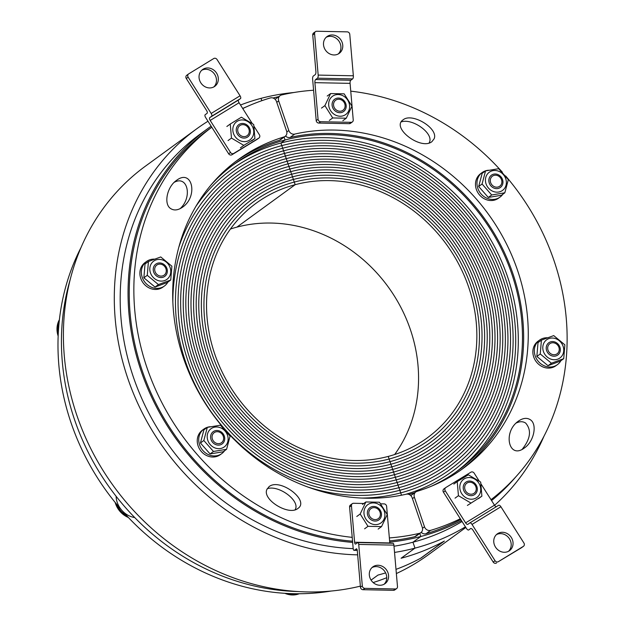 <?xml version="1.0" encoding="UTF-8"?>
<svg xmlns="http://www.w3.org/2000/svg" width="625" height="625" viewBox="0 0 625 625"><rect width="100%" height="100%" fill="white"/><g stroke="black" fill="none" stroke-linecap="round" stroke-linejoin="round"><path stroke-width="0.94" d="M389.711 542.094A234.016 208.695 53.9 0 0 420.828 536.484L419.789 533.445L420.828 536.484L412.961 542.211A234.016 208.695 53.9 0 0 412.961 542.211A234.016 208.695 53.9 0 0 462.047 521.508M232.102 165.664A189.742 169.211 -126.1 0 1 280.914 143.016L284.477 153.43A178.617 159.289 53.9 0 0 236.555 176.164A178.617 159.289 53.9 0 0 197.273 389.062A178.617 159.289 53.9 0 0 398.914 487.672L398.023 485.07A175.828 156.805 53.9 0 0 445.203 462.695A175.828 156.805 53.9 0 0 483.875 253.109A175.828 156.805 53.9 0 0 285.375 156.031L284.477 153.43A178.617 159.289 -126.1 0 1 486.125 252.039A178.617 159.289 -126.1 0 1 446.836 464.945A178.617 159.289 -126.1 0 1 398.914 487.672L399.805 490.281A181.398 161.766 -126.1 0 1 307.641 486.961A181.398 161.766 53.9 0 0 399.805 490.281L398.914 487.672A178.617 159.289 53.9 0 0 446.836 464.945A178.617 159.289 53.9 0 0 486.125 252.039A178.617 159.289 53.9 0 0 284.477 153.43L283.586 150.828A181.398 161.766 -126.1 0 1 488.375 250.977A181.398 161.766 -126.1 0 1 448.477 467.188A181.398 161.766 -126.1 0 1 399.805 490.281L400.703 492.883A184.18 164.25 -126.1 0 1 361.758 498.07A184.18 164.25 53.9 0 0 400.703 492.883L399.805 490.281A181.398 161.766 53.9 0 0 448.477 467.188A181.398 161.766 53.9 0 0 488.375 250.977A181.398 161.766 53.9 0 0 283.586 150.828L282.695 148.227A184.18 164.25 -126.1 0 1 490.625 249.906A184.18 164.25 -126.1 0 1 450.117 469.438A184.18 164.25 -126.1 0 1 400.703 492.883L401.5 495.211L400.703 492.883A184.18 164.25 53.9 0 0 450.117 469.438A184.18 164.25 53.9 0 0 490.625 249.906A184.18 164.25 53.9 0 0 282.695 148.227L281.805 145.617A186.961 166.734 -126.1 0 1 492.875 248.844A186.961 166.734 -126.1 0 1 451.758 471.688A186.961 166.734 -126.1 0 1 405.75 494.32A186.961 166.734 53.9 0 0 451.758 471.688A186.961 166.734 53.9 0 0 492.875 248.844A186.961 166.734 53.9 0 0 281.805 145.617L280.914 143.016L285.078 139.984L284.102 137.125L285.078 139.984L280.914 143.016A189.742 169.211 -126.1 0 1 494.453 246.5A189.742 169.211 -126.1 0 1 455.461 472.406M211.273 184.68A189.742 169.211 -126.1 0 1 234.172 164.133A189.742 169.211 -126.1 0 1 285.078 139.984A189.742 169.211 -126.1 0 1 499.289 244.742A189.742 169.211 -126.1 0 1 457.555 470.906A189.742 169.211 -126.1 0 1 430.977 486.391M414.891 492.633A189.742 169.211 -126.1 0 1 408.953 494.43M394 546.242A234.016 208.695 53.9 0 0 412.953 542.211L420.828 536.484A234.016 208.695 53.9 0 0 461.453 520.57M491.57 500.57A234.016 208.695 53.9 0 0 516.016 476.633M278.719 96.656A234.016 208.695 53.9 0 0 273 98.016M285.375 156.031A175.828 156.805 -126.1 0 1 483.875 253.109A175.828 156.805 -126.1 0 1 445.203 462.695A175.828 156.805 -126.1 0 1 398.023 485.07L397.133 482.469A173.047 154.32 53.9 0 0 443.562 460.445A173.047 154.32 53.9 0 0 481.625 254.18A173.047 154.32 53.9 0 0 286.266 158.641L285.375 156.031A175.828 156.805 53.9 0 0 238.195 178.414A175.828 156.805 53.9 0 0 199.523 387.992A175.828 156.805 53.9 0 0 398.023 485.07L398.914 487.672A178.617 159.289 -126.1 0 1 197.273 389.062A178.617 159.289 -126.1 0 1 236.555 176.164A178.617 159.289 -126.1 0 1 284.477 153.43L286.266 158.641A173.047 154.32 -126.1 0 1 481.625 254.18A173.047 154.32 -126.1 0 1 443.562 460.445A173.047 154.32 -126.1 0 1 397.133 482.469L396.242 479.859A170.266 151.844 53.9 0 0 441.922 458.195A170.266 151.844 53.9 0 0 479.375 255.242A170.266 151.844 53.9 0 0 287.156 161.242L286.266 158.641A173.047 154.32 53.9 0 0 239.836 180.664A173.047 154.32 53.9 0 0 201.773 386.93A173.047 154.32 53.9 0 0 397.133 482.469L398.023 485.07A175.828 156.805 -126.1 0 1 199.523 387.992A175.828 156.805 -126.1 0 1 238.195 178.414A175.828 156.805 -126.1 0 1 285.375 156.031M287.156 161.242A170.266 151.844 -126.1 0 1 479.375 255.242A170.266 151.844 -126.1 0 1 441.922 458.195A170.266 151.844 -126.1 0 1 396.242 479.859L395.352 477.258A167.484 149.359 53.9 0 0 440.289 455.945A167.484 149.359 53.9 0 0 477.125 256.312A167.484 149.359 53.9 0 0 288.047 163.844L287.156 161.242A170.266 151.844 53.9 0 0 241.469 182.914A170.266 151.844 53.9 0 0 204.023 385.859A170.266 151.844 53.9 0 0 396.242 479.859L397.133 482.469A173.047 154.32 -126.1 0 1 201.773 386.93A173.047 154.32 -126.1 0 1 239.836 180.664A173.047 154.32 -126.1 0 1 286.266 158.641L288.047 163.844A167.484 149.359 -126.1 0 1 477.125 256.312A167.484 149.359 -126.1 0 1 440.289 455.945A167.484 149.359 -126.1 0 1 395.352 477.258L394.461 474.656A164.695 146.875 53.9 0 0 438.648 453.695A164.695 146.875 53.9 0 0 474.875 257.383A164.695 146.875 53.9 0 0 288.938 166.453L288.047 163.844A167.484 149.359 53.9 0 0 243.109 185.164A167.484 149.359 53.9 0 0 206.273 384.789A167.484 149.359 53.9 0 0 395.352 477.258L396.242 479.859A170.266 151.844 -126.1 0 1 204.023 385.859A170.266 151.844 -126.1 0 1 241.469 182.914A170.266 151.844 -126.1 0 1 287.156 161.242M288.938 166.453A164.695 146.875 -126.1 0 1 474.875 257.383A164.695 146.875 -126.1 0 1 438.648 453.695A164.695 146.875 -126.1 0 1 394.461 474.656L393.57 472.055A161.914 144.398 53.9 0 0 437.008 451.445A161.914 144.398 53.9 0 0 472.625 258.445A161.914 144.398 53.9 0 0 289.828 169.055L288.938 166.453A164.695 146.875 53.9 0 0 244.75 187.414A164.695 146.875 53.9 0 0 208.523 383.727A164.695 146.875 53.9 0 0 394.461 474.656L395.352 477.258A167.484 149.359 -126.1 0 1 206.273 384.789A167.484 149.359 -126.1 0 1 243.109 185.164A167.484 149.359 -126.1 0 1 288.047 163.844L289.828 169.055A161.914 144.398 -126.1 0 1 472.625 258.445A161.914 144.398 -126.1 0 1 437.008 451.445A161.914 144.398 -126.1 0 1 393.57 472.055L392.68 469.445A159.133 141.914 53.9 0 0 435.375 449.195A159.133 141.914 53.9 0 0 470.375 259.516A159.133 141.914 53.9 0 0 290.719 171.656L289.828 169.055A161.914 144.398 53.9 0 0 246.383 189.664A161.914 144.398 53.9 0 0 210.773 382.656A161.914 144.398 53.9 0 0 393.57 472.055L394.461 474.656A164.695 146.875 -126.1 0 1 208.523 383.727A164.695 146.875 -126.1 0 1 244.75 187.414A164.695 146.875 -126.1 0 1 288.938 166.453M290.719 171.656A159.133 141.914 -126.1 0 1 470.375 259.516A159.133 141.914 -126.1 0 1 435.375 449.195A159.133 141.914 -126.1 0 1 392.68 469.445L391.781 466.844A156.352 139.43 53.9 0 0 433.734 446.945A156.352 139.43 53.9 0 0 468.125 260.586A156.352 139.43 53.9 0 0 291.609 174.266L290.719 171.656A159.133 141.914 53.9 0 0 248.023 191.914A159.133 141.914 53.9 0 0 213.023 381.594A159.133 141.914 53.9 0 0 392.68 469.445L393.57 472.055A161.914 144.398 -126.1 0 1 210.773 382.656A161.914 144.398 -126.1 0 1 246.383 189.664A161.914 144.398 -126.1 0 1 289.828 169.055L291.609 174.266A156.352 139.43 -126.1 0 1 468.125 260.586A156.352 139.43 -126.1 0 1 433.734 446.945A156.352 139.43 -126.1 0 1 391.781 466.844L390.891 464.242A153.57 136.953 53.9 0 0 432.094 444.695A153.57 136.953 53.9 0 0 465.867 261.648A153.57 136.953 53.9 0 0 292.5 176.867L291.609 174.266A156.352 139.43 53.9 0 0 249.664 194.164A156.352 139.43 53.9 0 0 215.273 380.523A156.352 139.43 53.9 0 0 391.781 466.844L392.68 469.445A159.133 141.914 -126.1 0 1 213.023 381.594A159.133 141.914 -126.1 0 1 248.023 191.914A159.133 141.914 -126.1 0 1 290.719 171.656M390.891 464.242L390 461.633A150.781 134.469 53.9 0 0 430.461 442.445A150.781 134.469 53.9 0 0 463.617 262.719A150.781 134.469 53.9 0 0 293.398 179.469L292.5 176.867A153.57 136.953 -126.1 0 1 465.867 261.648A153.57 136.953 -126.1 0 1 432.094 444.695A153.57 136.953 -126.1 0 1 390.891 464.242L391.781 466.844A156.352 139.43 -126.1 0 1 215.273 380.523A156.352 139.43 -126.1 0 1 249.664 194.164A156.352 139.43 -126.1 0 1 291.609 174.266L292.5 176.867A153.57 136.953 53.9 0 0 251.305 196.414A153.57 136.953 53.9 0 0 217.523 379.453A153.57 136.953 53.9 0 0 390.891 464.242A153.57 136.953 -126.1 0 1 217.523 379.453A153.57 136.953 -126.1 0 1 251.305 196.414A153.57 136.953 -126.1 0 1 292.5 176.867L293.398 179.469A150.781 134.469 -126.1 0 1 463.617 262.719A150.781 134.469 -126.1 0 1 430.461 442.445A150.781 134.469 -126.1 0 1 390 461.633L389.109 459.031A148 131.984 53.9 0 0 428.82 440.195A148 131.984 53.9 0 0 461.367 263.781A148 131.984 53.9 0 0 294.289 182.07L293.398 179.469A150.781 134.469 53.9 0 0 252.938 198.664A150.781 134.469 53.9 0 0 219.773 378.391A150.781 134.469 53.9 0 0 390 461.633L390.891 464.242M394.656 454.531A145.219 129.508 53.9 0 0 390.25 289.797A145.219 129.508 53.9 0 0 236.883 227.125L295.18 184.68A145.219 129.508 53.9 0 0 256.219 203.156A145.219 129.508 53.9 0 0 224.273 376.25A145.219 129.508 53.9 0 0 388.219 456.43L389.109 459.031A148 131.984 -126.1 0 1 222.023 377.32A148 131.984 -126.1 0 1 254.578 200.914A148 131.984 -126.1 0 1 294.289 182.07A148 131.984 -126.1 0 1 461.367 263.781A148 131.984 -126.1 0 1 428.82 440.195A148 131.984 -126.1 0 1 389.109 459.031L388.219 456.43A145.219 129.508 53.9 0 0 427.18 437.945A145.219 129.508 53.9 0 0 459.117 264.852A145.219 129.508 53.9 0 0 295.18 184.68L294.289 182.07A148 131.984 53.9 0 0 254.578 200.914A148 131.984 53.9 0 0 222.023 377.32A148 131.984 53.9 0 0 389.109 459.031L390 461.633A150.781 134.469 -126.1 0 1 219.773 378.391A150.781 134.469 -126.1 0 1 252.938 198.664A150.781 134.469 -126.1 0 1 293.398 179.469L295.18 184.68L236.883 227.125A145.219 129.508 53.9 0 0 230.445 229.023M522.164 449.32C530.547 438.875 531.711 430.133 525.664 423.078C522.992 421.305 519.844 421.281 516.211 423.016M530.297 419.711C537.523 424.156 533.984 441.469 524.523 447.875C508.805 460.07 502.453 432 518.469 421.094C522.945 418.008 526.891 417.547 530.297 419.711M434.117 138.797L431.922 141.648C421.055 150.602 390.836 127.742 403.086 119.852C412.055 112.203 438.859 128.57 434.117 138.797M429.125 142.969L429.492 142.164C433.641 133.242 412.422 118.008 401.266 121.898M285.547 136.031A5.062 4.516 53.9 0 0 290.086 137.469L294.719 134.094A5.062 4.516 -126.1 0 1 288.812 130.5L278.68 100.898A5.062 4.516 -126.1 0 1 280.125 95.633A5.062 4.516 -126.1 0 1 281.602 94.961A232.758 207.57 -126.1 0 1 313.586 90.242M460.297 518.75A232.758 207.57 -126.1 0 1 430.672 530.352A5.062 4.516 -126.1 0 1 424.508 526.82L414.375 497.219A5.062 4.516 -126.1 0 1 415.812 491.953A5.062 4.516 -126.1 0 1 417.031 491.352A191.008 170.344 53.9 0 0 462.93 468.562A191.008 170.344 53.9 0 0 506.336 243.625A191.008 170.344 53.9 0 0 294.719 134.094M350.75 91.156A232.758 207.57 -126.1 0 1 502.383 172.219M505.602 175.914A232.758 207.57 -126.1 0 1 491.008 499.688M280.125 95.633L275.5 99A5.062 4.516 53.9 0 0 275.117 99.32M460.773 519.5A232.758 207.57 -126.1 0 1 426.047 533.719L430.672 530.352M415.812 491.953L411.188 495.328A5.062 4.516 53.9 0 0 410.805 495.641M460.602 470.227A191.008 170.344 53.9 0 0 500.984 245.562A191.008 170.344 53.9 0 0 290.086 137.469M421.234 532.352A5.062 4.516 53.9 0 0 426.047 533.719M338.266 53.961A10.375 9.25 53.9 0 0 338.758 40.867A10.375 9.25 53.9 0 0 326.148 37.32M333.992 54.961A10.375 9.25 -126.1 0 1 324.195 47.711A10.375 9.25 -126.1 0 1 327.023 36.578A10.375 9.25 -126.1 0 1 340.609 39.516A10.375 9.25 -126.1 0 1 339.234 53.352A10.375 9.25 -126.1 0 1 333.992 54.961M316.203 120.578A2.531 2.258 53.9 0 0 318.758 123.063L320.609 121.719A2.531 2.258 -126.1 0 1 318.055 119.234L316.203 120.578L312.625 79.133A2.531 0.945 91.1 0 1 313.336 76.023L315.188 74.672A2.531 0.945 -88.9 0 0 315.906 71.562L312.742 34.992L314.594 33.641A2.531 2.258 -126.1 0 1 316.727 31.25L347.219 31.859A2.531 2.258 -126.1 0 1 349.773 34.344L353.352 75.789L318.18 75.086A2.531 0.945 91.1 0 1 317.461 78.203L352.641 78.906A2.531 0.945 -88.9 0 0 353.352 75.789M318.055 119.234L314.898 82.664L350.078 83.359A2.531 0.945 91.1 0 1 350.789 80.25L315.609 79.547A2.531 0.945 -88.9 0 0 314.898 82.664M315.609 79.547L317.461 78.203M318.18 75.086L314.594 33.641M352.641 78.906L350.789 80.25M350.078 83.359L353.234 119.938A2.531 2.258 -126.1 0 1 351.102 122.328L349.25 123.672A2.531 2.258 53.9 0 0 350.531 123.281L352.375 121.93M315.453 31.641L313.602 32.992A2.531 2.258 53.9 0 0 312.742 34.992M320.609 121.719L351.102 122.328M318.758 123.063L349.25 123.672M508.531 551.273A10.375 9.25 53.9 0 0 509.031 538.18A10.375 9.25 53.9 0 0 496.414 534.633M497.844 533.523A10.375 9.25 -126.1 0 1 511.094 537.133A10.375 9.25 -126.1 0 1 509.508 550.664A10.375 9.25 -126.1 0 1 495.922 547.727A10.375 9.25 -126.1 0 1 497.297 533.891A10.375 9.25 -126.1 0 1 497.844 533.523M468.711 529.961L468.75 529.938A2.531 1.141 58.5 0 1 468.711 529.961A2.531 1.141 58.5 0 1 466.469 528.477L443.43 492.18L445.281 490.836A2.531 2.258 -126.1 0 1 445.852 487.516L470.891 472.195A2.531 2.258 -126.1 0 1 474.172 473.156L479.063 480.859M468.75 529.938L470.672 528.547M481.055 484.008L494.492 505.18L465.609 522.859A2.531 1.141 -121.5 0 0 467.852 524.344A2.531 1.141 -121.5 0 0 467.891 524.32L469.742 522.969A2.531 1.141 58.5 0 1 469.773 522.945A2.531 1.141 58.5 0 1 472.023 524.43L500.906 506.75A2.531 1.141 -121.5 0 0 498.656 505.266A2.531 1.141 -121.5 0 0 498.625 505.289L469.812 522.93M496.273 506.727A2.531 1.141 58.5 0 1 494.492 505.18M500.906 506.75L523.938 543.047A2.531 2.258 -126.1 0 1 523.367 546.359L521.523 547.711A2.531 2.258 53.9 0 0 521.781 547.516M521.523 547.711L498.336 561.68A2.531 2.258 -126.1 0 1 495.055 560.727L472.023 524.43M498.336 561.68L523.367 546.359M495.055 560.727L493.203 562.07L472.883 530.047A2.531 1.141 -121.5 0 0 470.633 528.562A2.531 1.141 -121.5 0 0 470.602 528.586M465.609 522.859L445.281 490.836M493.203 562.07A2.531 2.258 53.9 0 0 496.484 563.031M444 488.867A2.531 2.258 53.9 0 0 443.43 492.18M331.258 591.031A232.758 207.57 -126.1 0 1 106.82 491.586A232.758 207.57 -126.1 0 1 81.07 247.461M297.773 591.539A234.016 208.695 -126.1 0 1 70.312 279.172M246.664 106.742A234.016 208.695 53.9 0 0 242.68 108.445M211.133 126.188A234.016 208.695 53.9 0 0 208.109 128.344A234.016 208.695 53.9 0 0 141.859 373.141A234.016 208.695 53.9 0 0 352.648 542.406M281.805 145.617A186.961 166.734 53.9 0 0 231.641 169.414A186.961 166.734 53.9 0 0 195.984 206.25A186.961 166.734 -126.1 0 1 231.641 169.414A186.961 166.734 -126.1 0 1 281.805 145.617M282.695 148.227A184.18 164.25 53.9 0 0 233.281 171.664A184.18 164.25 53.9 0 0 178.906 246.969A184.18 164.25 -126.1 0 1 233.281 171.664A184.18 164.25 -126.1 0 1 282.695 148.227M283.586 150.828A181.398 161.766 53.9 0 0 234.922 173.914A181.398 161.766 53.9 0 0 172.867 301.883A181.398 161.766 -126.1 0 1 234.922 173.914A181.398 161.766 -126.1 0 1 283.586 150.828M180.141 208.656C192.695 197.195 187.641 174.875 174.188 182.352M170.688 208.594C163.453 204.148 167 186.836 176.453 180.43C192.172 168.227 198.523 196.305 182.508 207.211C178.031 210.297 174.086 210.758 170.688 208.594M266.859 489.508L269.055 486.648C279.922 477.703 310.141 500.555 297.891 508.453C288.922 516.102 262.117 499.734 266.859 489.508M295.086 509.773C300.789 501.195 278.891 484.633 267.227 488.703M226.812 431.719A191.008 170.344 53.9 0 0 406.266 494.203A5.062 4.516 -126.1 0 1 412.164 497.805L422.297 527.406A5.062 4.516 -126.1 0 1 420.852 532.672A5.062 4.516 -126.1 0 1 419.375 533.344A232.758 207.57 -126.1 0 1 389.352 537.922M242.75 108.555A232.758 207.57 -126.1 0 1 270.305 97.953A5.062 4.516 -126.1 0 1 276.469 101.484L286.602 131.086A5.062 4.516 -126.1 0 1 285.164 136.344A5.062 4.516 -126.1 0 1 283.945 136.953A191.008 170.344 53.9 0 0 238.047 159.742A191.008 170.344 53.9 0 0 224.258 428.836M352.219 537.359A232.758 207.57 -126.1 0 1 147.094 368.047A232.758 207.57 -126.1 0 1 211.797 127.234L208.852 129.367A232.758 207.57 -126.1 0 0 142.953 372.812A232.758 207.57 -126.1 0 0 352.547 541.188M419.375 533.344L414.742 536.711A5.062 4.516 53.9 0 0 416.227 536.039L420.852 532.672M414.742 536.711A232.758 207.57 -126.1 0 1 389.602 540.867M283.945 136.953L279.32 140.32A5.062 4.516 53.9 0 0 280.539 139.719L285.164 136.344M279.32 140.32A191.008 170.344 53.9 0 0 235.75 161.445M384.086 584.25A10.375 9.25 53.9 0 0 385.797 573.266A10.375 9.25 53.9 0 0 376.234 566.602A10.375 9.25 53.9 0 0 371.961 567.609M378.086 565.258A10.375 9.25 -126.1 0 1 387.891 572.508A10.375 9.25 -126.1 0 1 385.055 583.641A10.375 9.25 -126.1 0 1 371.469 580.695A10.375 9.25 -126.1 0 1 372.844 566.867A10.375 9.25 -126.1 0 1 378.086 565.258M357.258 550.289L354.312 550.234A2.531 0.945 91.1 0 1 354.047 550.328A2.531 0.945 91.1 0 1 353.172 548.469L349.594 507.023L351.445 505.672A2.531 2.258 -126.1 0 1 353.578 503.281L363.781 503.484M354.312 550.234L356.68 548.898M380.734 503.828L384.07 503.891A2.531 2.258 -126.1 0 1 386.625 506.375L389.781 542.945L354.602 542.242A2.531 0.945 -88.9 0 0 355.477 544.102A2.531 0.945 -88.9 0 0 355.742 544.008L357.594 542.664A2.531 0.945 91.1 0 1 357.852 542.57A2.531 0.945 91.1 0 1 358.727 544.43L393.906 545.125A2.531 0.945 -88.9 0 0 393.031 543.273L357.852 542.57M393.906 545.125L397.484 586.578A2.531 2.258 -126.1 0 1 395.352 588.969L393.5 590.312A2.531 2.258 53.9 0 0 394.781 589.922L396.633 588.578M393.5 590.312L363.016 589.703L364.867 588.359A2.531 2.258 -126.1 0 1 362.305 585.875L358.727 544.43M364.867 588.359L395.352 588.969M362.305 585.875L360.461 587.219L357.297 550.648A2.531 0.945 -88.9 0 0 356.422 548.797A2.531 0.945 -88.9 0 0 356.164 548.883M354.602 542.242L351.445 505.672M360.461 587.219A2.531 2.258 53.9 0 0 363.016 589.703M352.297 503.672L350.453 505.023A2.531 2.258 53.9 0 0 349.594 507.023M213.812 86.938A10.375 9.25 53.9 0 0 214.305 73.844A10.375 9.25 53.9 0 0 201.695 70.289M214.234 86.695A10.375 9.25 -126.1 0 1 200.992 83.078A10.375 9.25 -126.1 0 1 202.578 69.555A10.375 9.25 -126.1 0 1 216.156 72.492A10.375 9.25 -126.1 0 1 214.789 86.328A10.375 9.25 -126.1 0 1 214.234 86.695M228.656 153.797A2.531 2.258 53.9 0 0 231.938 154.758L233.789 153.406A2.531 2.258 -126.1 0 1 230.508 152.453L228.656 153.797L205.625 117.508A2.531 1.141 58.5 0 1 205.195 114.695L207.047 113.352A2.531 1.141 -121.5 0 0 206.617 110.539L186.289 78.516L188.141 77.172A2.531 2.258 -126.1 0 1 188.711 73.859L213.742 58.539A2.531 2.258 -126.1 0 1 217.023 59.492L240.062 95.789L211.172 113.461A2.531 1.141 58.5 0 1 211.609 116.273L240.492 98.594A2.531 1.141 -121.5 0 0 240.062 95.789M230.508 152.453L210.188 120.43L239.07 102.75A2.531 1.141 58.5 0 1 238.641 99.945L209.758 117.617A2.531 1.141 -121.5 0 0 210.188 120.43M209.758 117.617L211.609 116.273M211.172 113.461L188.141 77.172M240.492 98.594L238.641 99.945M239.07 102.75L252.094 123.266M254.086 126.414L259.398 134.773A2.531 2.258 -126.1 0 1 258.828 138.086L256.977 139.438A2.531 2.258 53.9 0 0 257.234 139.25M186.859 75.203A2.531 2.258 53.9 0 0 186.289 78.516M233.789 153.406L258.828 138.086M231.938 154.758L256.977 139.438M339.773 112.695A7.586 6.766 53.9 0 0 344.914 101.844A7.586 6.766 53.9 0 0 332.727 101.602A7.586 6.766 53.9 0 0 339.773 112.695M349.578 105.586A11.258 10.039 53.9 0 0 333.109 95.875A11.258 10.039 53.9 0 0 334.734 114.672A11.258 10.039 53.9 0 0 349.578 105.586M344.148 93.836L351.969 106.164L346.258 118.219L332.719 117.945L324.891 105.625L330.609 93.57L344.148 93.836M342.859 120.695L346.258 118.219M329.32 120.422L332.719 117.945M327.211 96.039L330.609 93.57M321.492 108.094L324.891 105.625M345.094 105.359A6.219 5.547 -126.1 0 1 344.547 108.398A6.219 5.547 -126.1 0 1 334.836 108.508A6.219 5.547 -126.1 0 1 337.93 99.305A6.219 5.547 -126.1 0 1 345.094 105.359M488.562 170.234A15.18 13.539 53.9 0 0 482.156 172.555L480.672 173.633A15.18 13.539 53.9 0 0 478.664 193.875A15.18 13.539 53.9 0 0 498.547 198.18L500.023 197.102A15.18 13.539 53.9 0 0 501.102 196.211A15.18 13.539 53.9 0 0 502.812 194.266M482.156 172.555A15.18 13.539 53.9 0 0 480.148 192.797A15.18 13.539 53.9 0 0 500.023 197.102M490.914 185.914A7.586 6.766 53.9 0 0 502.727 183.953A7.586 6.766 53.9 0 0 494.055 174.094A7.586 6.766 53.9 0 0 490.914 185.914M503.328 189.766A11.258 10.039 53.9 0 0 498.586 171.203A11.258 10.039 53.9 0 0 485.789 183A11.258 10.039 53.9 0 0 503.328 189.766M485.555 170.883L482.164 173.352L478.672 186.492L488.305 197.445L501.43 195.266L504.828 192.797L491.703 194.977L482.07 184.016L485.555 170.883L498.68 168.703L508.32 179.656L504.828 192.797M488.305 197.445L491.703 194.977M478.672 186.492L482.07 184.016M500.188 185.852A6.219 5.547 -126.1 0 1 491.047 183.562A6.219 5.547 -126.1 0 1 494.688 175.25A6.219 5.547 -126.1 0 1 500.57 177.922A6.219 5.547 -126.1 0 1 501.312 184.344A6.219 5.547 -126.1 0 1 500.188 185.852M547.43 337.773A15.18 13.539 53.9 0 0 539.523 340.125L538.047 341.203A15.18 13.539 53.9 0 0 533.484 356.25A15.18 13.539 53.9 0 0 545.781 367.828A15.18 13.539 53.9 0 0 555.914 365.742L557.398 364.664A15.18 13.539 53.9 0 0 560.875 360.734M539.523 340.125A15.18 13.539 53.9 0 0 534.961 355.172A15.18 13.539 53.9 0 0 547.258 366.75A15.18 13.539 53.9 0 0 557.398 364.664M546.234 347.484A7.586 6.766 53.9 0 0 556.273 355.812A7.586 6.766 53.9 0 0 557.312 343.375A7.586 6.766 53.9 0 0 546.234 347.484M552.383 359.539A11.258 10.039 53.9 0 0 562.758 345.375A11.258 10.039 53.9 0 0 544.672 341.758A11.258 10.039 53.9 0 0 552.383 359.539M541.414 340.148L538.016 342.625L536.859 356.438L548.016 365.695L560.32 361.133L563.719 358.664L551.414 363.219L540.258 353.969L541.414 340.148L553.719 335.594L564.875 344.844L563.719 358.664M548.016 365.695L551.414 363.219M536.859 356.438L540.258 353.969M552.969 354.641A6.219 5.547 -126.1 0 1 547.688 348.578A6.219 5.547 -126.1 0 1 552.062 342.812A6.219 5.547 -126.1 0 1 557.938 345.492A6.219 5.547 -126.1 0 1 558.68 351.914A6.219 5.547 -126.1 0 1 552.969 354.641M466.203 481.961A7.586 6.766 53.9 0 0 467.297 494.633A7.586 6.766 53.9 0 0 477.297 488.508A7.586 6.766 53.9 0 0 466.203 481.961M461.695 493.609A11.258 10.039 53.9 0 0 479.773 493.969A11.258 10.039 53.9 0 0 469.328 477.516A11.258 10.039 53.9 0 0 461.695 493.609M470.773 502.961L458.437 495.688L457.227 481.609L468.344 474.805L480.68 482.078L481.891 496.156L467.375 505.43M455.039 498.156L458.437 495.688M453.828 484.086L457.227 481.609M478.492 498.625L481.891 496.156M465.719 491.133A6.219 5.547 -126.1 0 1 469.055 482.289A6.219 5.547 -126.1 0 1 474.937 484.969A6.219 5.547 -126.1 0 1 475.672 491.383A6.219 5.547 -126.1 0 1 465.719 491.133M287.625 593.484A20.875 18.617 53.9 0 0 298.188 593.75M373.789 506.445A7.586 6.766 53.9 0 0 368.648 517.297A7.586 6.766 53.9 0 0 380.828 517.539A7.586 6.766 53.9 0 0 373.789 506.445M363.984 513.555A11.258 10.039 53.9 0 0 380.453 523.266A11.258 10.039 53.9 0 0 378.828 504.469A11.258 10.039 53.9 0 0 363.984 513.555M368 526.328L360.18 514.008L365.891 501.953L379.43 502.219L387.258 514.547L381.539 526.602L368 526.328L364.602 528.805M356.781 516.477L360.18 514.008M362.492 504.422L365.891 501.953M378.141 529.078L381.539 526.602M368.844 513.516A6.219 5.547 -126.1 0 1 373.211 507.688A6.219 5.547 -126.1 0 1 379.094 510.359A6.219 5.547 -126.1 0 1 379.836 516.781A6.219 5.547 -126.1 0 1 373.586 519.375A6.219 5.547 -126.1 0 1 368.844 513.516M284.891 593.328A20.938 18.672 53.9 0 0 299.242 593.75M287.398 593.469A20.938 18.672 53.9 0 0 298.422 593.75M116.82 504.461A20.875 18.617 53.9 0 0 126.727 515.734M116.086 496.234A20.875 18.617 53.9 0 0 134.727 517.547M210.328 426.727A15.18 13.539 53.9 0 0 203.914 429.047L202.43 430.125A15.18 13.539 53.9 0 0 201.359 431.008A15.18 13.539 53.9 0 0 200.898 450.984A15.18 13.539 53.9 0 0 220.305 454.672L221.781 453.594A15.18 13.539 53.9 0 0 224.57 450.758M203.914 429.047A15.18 13.539 53.9 0 0 202.836 429.93A15.18 13.539 53.9 0 0 202.383 449.906A15.18 13.539 53.9 0 0 221.781 453.594M222.641 433.227A7.586 6.766 53.9 0 0 210.836 435.18A7.586 6.766 53.9 0 0 219.508 445.047A7.586 6.766 53.9 0 0 222.641 433.227M210.234 429.375A11.258 10.039 53.9 0 0 214.969 447.938A11.258 10.039 53.9 0 0 227.773 436.141A11.258 10.039 53.9 0 0 210.234 429.375M207.32 427.375L203.922 429.852L200.43 442.984L210.07 453.938L223.195 451.766L226.586 449.289L213.469 451.469L203.828 440.508L207.32 427.375L220.445 425.195L230.078 436.156L226.586 449.289M200.43 442.984L203.828 440.508M210.07 453.938L213.469 451.469M213.742 433.016A6.219 5.547 -126.1 0 1 216.445 431.742A6.219 5.547 -126.1 0 1 222.328 434.414A6.219 5.547 -126.1 0 1 223.07 440.836A6.219 5.547 -126.1 0 1 214.508 442.18A6.219 5.547 -126.1 0 1 213.742 433.016M115.164 502.438A20.938 18.672 53.9 0 0 128.367 517.484M116.703 504.32A20.938 18.672 53.9 0 0 126.852 515.875M59.258 321.07A20.875 18.617 53.9 0 0 58.289 333.227M154.453 259.133A15.18 13.539 53.9 0 0 146.539 261.484L145.062 262.562A15.18 13.539 53.9 0 0 143.055 282.797A15.18 13.539 53.9 0 0 162.93 287.102L164.414 286.023A15.18 13.539 53.9 0 0 167.891 282.086M146.539 261.484A15.18 13.539 53.9 0 0 144.531 281.719A15.18 13.539 53.9 0 0 164.414 286.023M167.328 271.656A7.586 6.766 53.9 0 0 157.289 263.328A7.586 6.766 53.9 0 0 156.25 275.758A7.586 6.766 53.9 0 0 167.328 271.656M161.18 259.602A11.258 10.039 53.9 0 0 150.805 273.766A11.258 10.039 53.9 0 0 168.891 277.383A11.258 10.039 53.9 0 0 161.18 259.602M148.43 261.508L145.031 263.984L143.875 277.797L155.031 287.055L167.336 282.492L170.734 280.016L158.43 284.578L147.273 275.32L148.43 261.508L160.734 256.945L171.891 266.203L170.734 280.016M143.875 277.797L147.273 275.32M155.031 287.055L158.43 284.578M160.969 264.227A6.219 5.547 -126.1 0 1 165.703 273.266A6.219 5.547 -126.1 0 1 155.992 273.383A6.219 5.547 -126.1 0 1 159.078 264.172A6.219 5.547 -126.1 0 1 160.969 264.227M59.406 319.68A20.938 18.672 53.9 0 0 58.164 336.078M59.281 320.859A20.938 18.672 53.9 0 0 58.281 333.438M247.359 137.18A7.586 6.766 53.9 0 0 246.266 124.508A7.586 6.766 53.9 0 0 236.258 130.633A7.586 6.766 53.9 0 0 247.359 137.18M251.867 125.531A11.258 10.039 53.9 0 0 233.789 125.164A11.258 10.039 53.9 0 0 244.234 141.625A11.258 10.039 53.9 0 0 251.867 125.531M241.375 117.211L253.711 124.484L254.922 138.562L243.805 145.367L231.469 138.094L230.258 124.016L241.375 117.211M251.523 141.031L254.922 138.562M240.406 147.836L243.805 145.367M226.859 126.492L230.258 124.016M228.07 140.562L231.469 138.094M248.219 127.742A6.219 5.547 -126.1 0 1 248.703 133.789A6.219 5.547 -126.1 0 1 239 133.906A6.219 5.547 -126.1 0 1 242.086 124.695A6.219 5.547 -126.1 0 1 248.219 127.742M357.664 554.859A240.344 214.336 -126.1 0 1 130.797 386.734A240.344 214.336 -126.1 0 1 196.516 128.953L145.625 166.016A240.344 214.336 53.9 0 0 91.789 450.609A240.344 214.336 53.9 0 0 360.367 586.141M465.438 526.844A240.344 214.336 -126.1 0 1 414.984 548.133L412.945 542.211L414.977 548.133L401.094 558.242A240.344 214.336 53.9 0 0 443.82 541.359L420.688 558.211A240.344 214.336 -126.1 0 1 396 569.367A240.344 214.336 53.9 0 0 421.242 557.906L444.375 541.062A240.344 214.336 -126.1 0 1 401.109 558.234L414.992 548.125A240.344 214.336 -126.1 0 1 414.984 548.133A240.344 214.336 -126.1 0 1 394.539 552.422M196.516 128.953A240.344 214.336 -126.1 0 1 207.984 121.227M240.508 105.016A240.344 214.336 -126.1 0 1 261.016 98.367L261.023 98.359A240.344 214.336 -126.1 0 1 293.852 92.516M208.109 128.344L200.242 134.07A234.016 208.695 53.9 0 0 135.508 383.086A234.016 208.695 53.9 0 0 353.195 548.641M261.82 100.695L261.023 98.359A240.344 214.336 -126.1 0 1 261.016 98.367L261.805 100.703M371.07 580.109L377.977 575.078A240.344 214.336 53.9 0 0 385.617 572.891A240.344 214.336 -126.1 0 1 377.969 575.078L371.062 580.102L377.969 575.078M373.156 582.555A240.344 214.336 53.9 0 0 386.75 577.695M396.359 573.547A240.344 214.336 53.9 0 0 428.586 554.594L465.836 527.477M544.031 436.094A240.344 214.336 -126.1 0 1 494.586 505.312M401.094 558.242L414.977 548.133M288.812 130.5L286.82 131.953M276.75 102.305L278.68 100.898M412.445 498.625L414.375 497.219M424.508 526.82L422.516 528.273M498.656 505.266L469.773 522.945M523.508 546.273L521.656 547.617M445.719 487.609L443.867 488.953M357.266 550.391L354.047 550.328M188.578 73.945L186.727 75.297M258.961 138L257.109 139.344"/></g></svg>
